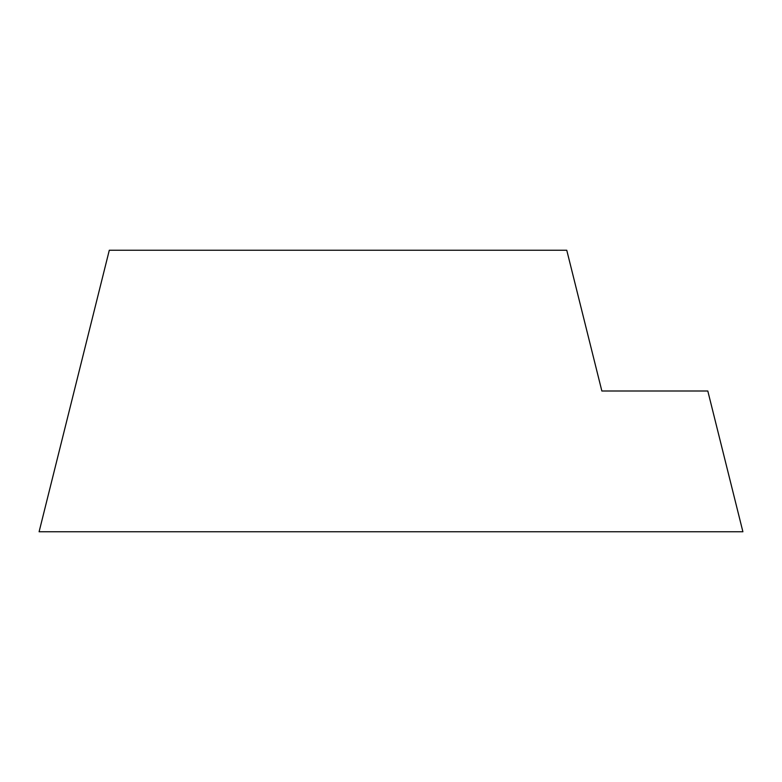 <?xml version="1.0" encoding="UTF-8"?>
<svg xmlns="http://www.w3.org/2000/svg" width="782" height="782" viewBox="0 0 782 782"><rect width="100%" height="100%" fill="white"/><g stroke="black" fill="none" stroke-linecap="round" stroke-linejoin="round"><path stroke-width="1.17" d="M109.294 250.24L39.1 531.76L742.9 531.76L707.808 391L601.857 391L566.764 250.24L109.294 250.24"/></g></svg>
